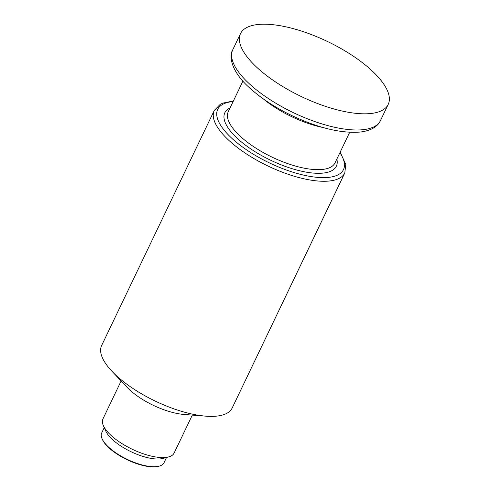 <?xml version="1.0" encoding="UTF-8"?>
<svg xmlns="http://www.w3.org/2000/svg" width="491" height="491" viewBox="0 0 491 491"><rect width="100%" height="100%" fill="white"/><g stroke="black" fill="none" stroke-linecap="round" stroke-linejoin="round"><path stroke-width="0.74" d="M104.245 427.618L101.717 432.902A34.536 12.852 25.6 0 0 102.103 438.807L102.423 439.525A33.879 12.606 25.6 0 0 108.216 447.141A33.879 12.606 25.6 0 0 158.397 466.346L159.164 466.143A34.536 12.852 25.6 0 0 164.006 462.749L166.535 457.465M102.103 438.807A34.536 12.852 25.6 0 0 108.008 446.565A34.536 12.852 25.6 0 0 159.164 466.143M233.378 101.005L222.853 103.098L220.195 104.356L214.279 110.426L101.637 345.535A72.355 26.931 25.6 0 0 111.862 371.171A72.355 26.931 25.6 0 0 114.82 374.16A72.355 26.931 25.6 0 0 205.754 416.159A72.355 26.931 25.6 0 0 232.145 408.064L344.792 172.955L345.793 164.436L340.159 152.167M255.424 66.021A81.899 30.479 -154.4 0 1 240.504 33.621A81.899 30.479 -154.4 0 1 327.528 41.52A81.899 30.479 -154.4 0 1 388.215 104.393A81.899 30.479 -154.4 0 1 332.579 108.579A81.899 30.479 -154.4 0 1 255.424 66.021M121.117 380.991L102.938 418.933A39.47 14.687 25.6 0 0 103.38 425.679L105.792 431.098A34.536 12.852 25.6 0 0 111.703 438.856A34.536 12.852 25.6 0 0 162.859 458.434L168.591 456.925A39.47 14.687 25.6 0 0 174.127 453.04L192.306 415.098M111.862 371.171L126.93 387.154A43.877 16.332 25.6 0 0 128.722 388.964A43.877 16.332 25.6 0 0 183.861 414.429L205.754 416.159M103.38 425.679A39.47 14.687 25.6 0 0 110.131 434.547A39.47 14.687 25.6 0 0 168.591 456.925M242.91 81.125L228.254 111.703A59.202 22.034 25.6 0 0 239.043 135.123A59.202 22.034 25.6 0 0 294.821 165.884A59.202 22.034 25.6 0 0 335.034 162.865L349.69 132.282M323.004 127.507A59.202 22.034 -154.4 0 1 263.348 98.924M233.127 101.539A69.728 25.949 25.6 0 0 231.132 137.627A69.728 25.949 25.6 0 0 313.025 176.864A69.728 25.949 25.6 0 0 339.907 152.701M230.07 107.916A61.835 23.016 25.6 0 0 270.645 160.238A61.835 23.016 25.6 0 0 336.851 159.078M380.457 120.583C378.144 125.905 371.736 130.747 359.958 132.067C341.171 133.46 318.745 128.096 292.673 115.98C275.42 107.719 260.991 98.286 249.385 87.686C232.636 72.809 228.155 57.134 232.746 49.812A81.899 30.479 25.6 0 0 247.667 82.212A81.899 30.479 25.6 0 0 324.827 124.763A81.899 30.479 25.6 0 0 380.457 120.583L388.215 104.393M214.279 110.426A72.355 26.931 25.6 0 0 227.462 139.051A72.355 26.931 25.6 0 0 295.637 176.65A72.355 26.931 25.6 0 0 344.792 172.955M232.746 49.812L240.504 33.621"/></g></svg>
